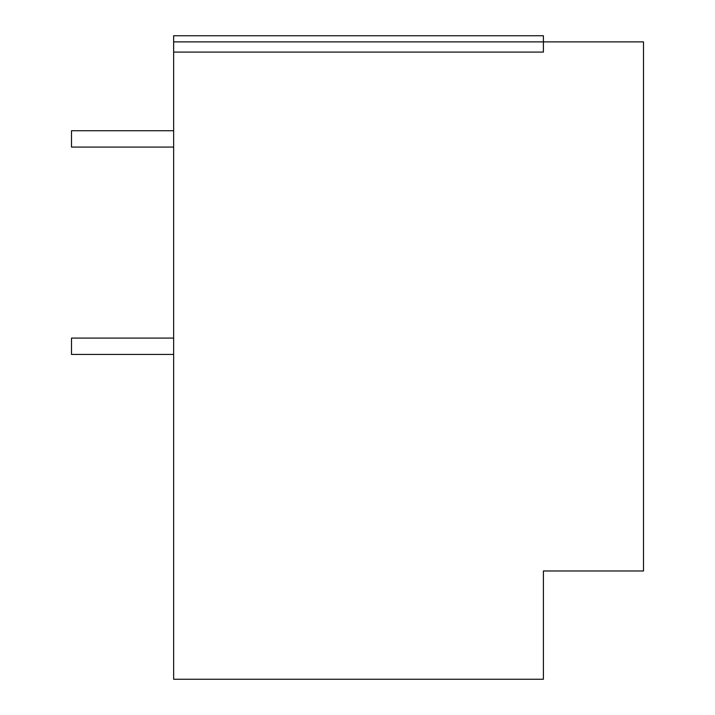 <?xml version="1.0" encoding="UTF-8"?>
<svg xmlns="http://www.w3.org/2000/svg" width="715" height="715" viewBox="0 0 715 715"><rect width="100%" height="100%" fill="white"/><g stroke="black" fill="none" stroke-linecap="round" stroke-linejoin="round"><path stroke-width="1.07" d="M173.647 41.881L543.4 41.881L543.4 35.75L173.647 35.75L173.647 679.25L543.4 679.25L543.4 570.981L643.5 570.981L643.5 41.881L543.4 41.881L543.4 52.097L173.647 52.097M173.647 130.747L71.5 130.747L71.5 147.084L173.647 147.084M173.647 338.097L71.5 338.097L71.5 354.434L173.647 354.434"/></g></svg>
